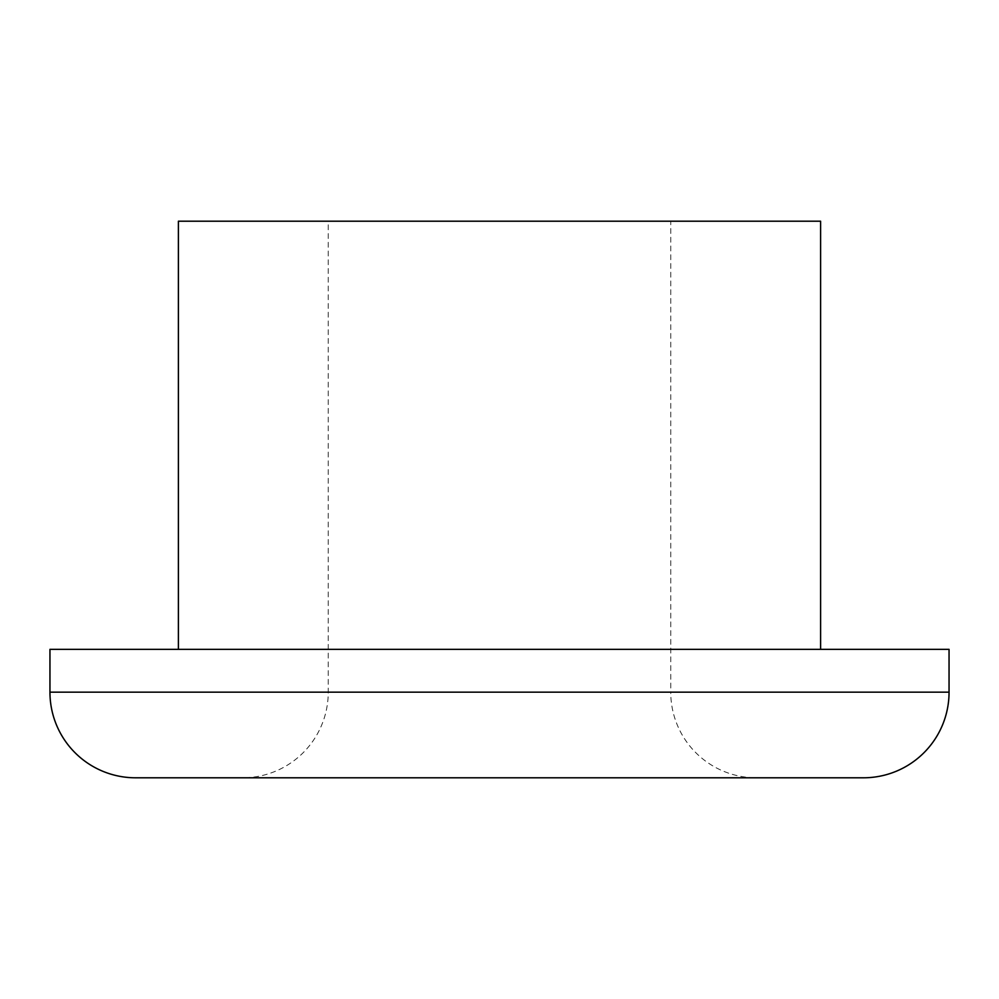 <?xml version="1.0" encoding="UTF-8"?>
<svg xmlns="http://www.w3.org/2000/svg" width="999" height="999" viewBox="0 0 999 999"><rect width="100%" height="100%" fill="white"/><g stroke="black" fill="none" stroke-linecap="round" stroke-linejoin="round"><path stroke-width="0.75" stroke-dasharray="5 3.75" d="M242.62 777.796L756.38 777.796A85.627 85.627 0 0 1 670.754 692.17L328.246 692.17L670.754 692.17L670.754 221.204L328.246 221.204L328.246 692.17A85.627 85.627 0 0 1 242.62 777.796L756.38 777.796M328.246 221.204L670.754 221.204M820.604 649.35L178.396 649.35L820.604 649.35M178.396 221.204L820.604 221.204M135.577 777.796L863.423 777.796M49.95 649.35L949.05 649.35M949.05 692.17L49.95 692.17"/><path stroke-width="1.5" d="M49.95 692.17A85.627 85.627 0 0 0 135.577 777.796L863.423 777.796A85.627 85.627 0 0 0 949.05 692.17L949.05 649.35L49.95 649.35L49.95 692.17L949.05 692.17M820.604 649.35L820.604 221.204L178.396 221.204L178.396 649.35"/></g></svg>
